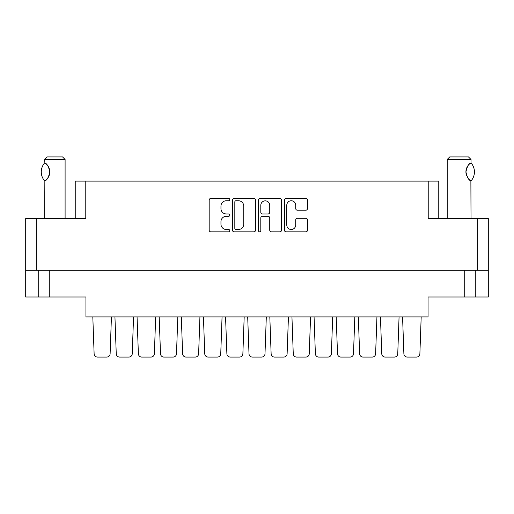 <?xml version="1.0" encoding="UTF-8"?>
<svg xmlns="http://www.w3.org/2000/svg" width="514" height="514" viewBox="0 0 514 514"><rect width="100%" height="100%" fill="white"/><g stroke="black" fill="none" stroke-linecap="round" stroke-linejoin="round"><path stroke-width="0.77" d="M286.78 225.029A4.472 4.472 0 0 0 291.245 229.501A4.472 4.472 0 0 0 295.717 225.029L295.717 219.973A1.67 1.67 0 0 1 297.388 218.302L305.824 218.302A1.67 1.67 0 0 1 307.494 219.973L307.494 230.169A1.67 1.67 0 0 1 305.824 231.84L286.112 231.84A1.67 1.67 0 0 1 284.441 230.169L284.441 200.094A1.67 1.67 0 0 1 286.112 198.423L305.824 198.423A1.67 1.67 0 0 1 307.494 200.094L307.494 208.53A1.67 1.67 0 0 1 305.824 210.2L297.388 210.2A1.67 1.67 0 0 1 295.717 208.53L295.717 205.234A4.472 4.472 0 0 0 291.245 200.762A4.472 4.472 0 0 0 286.78 205.234L286.78 225.029M259.634 231.84A1.169 1.169 0 0 0 260.804 230.67L260.804 217.968A1.67 1.67 0 0 1 262.474 216.298L268.07 216.298A1.67 1.67 0 0 1 269.741 217.968L269.741 230.169A1.67 1.67 0 0 0 271.411 231.84L279.847 231.84A1.67 1.67 0 0 0 281.518 230.169L281.518 200.094A1.67 1.67 0 0 0 279.847 198.423L260.135 198.423A1.67 1.67 0 0 0 258.465 200.094L258.465 230.67A1.169 1.169 0 0 0 259.634 231.84M75.23 218.534L75.23 181.089L85.78 181.089L85.78 218.534L36.25 218.534L36.25 270.274L25.7 270.274L25.7 218.534L36.25 218.534M477.75 218.534L488.3 218.534L488.3 270.274L477.75 270.274L477.75 218.534L428.22 218.534L428.22 181.089L438.77 181.089L438.77 218.534M25.7 270.274L25.7 296.996L38.717 296.996L38.717 270.274L38.717 296.996L85.947 296.996L85.947 316.913L428.053 316.913L428.053 296.996L464.727 296.996L464.727 270.274M255.535 230.169L255.535 200.094A1.67 1.67 0 0 0 253.865 198.423L234.153 198.423A1.67 1.67 0 0 0 232.482 200.094L232.482 230.169A1.67 1.67 0 0 0 234.153 231.84L253.865 231.84A1.67 1.67 0 0 0 255.535 230.169M226.301 200.762L228.601 200.762A1.169 1.169 0 0 0 229.771 199.593A1.169 1.169 0 0 0 228.601 198.423L210.849 198.423A1.67 1.67 0 0 0 209.179 200.094L209.179 230.169A1.67 1.67 0 0 0 210.849 231.84L228.601 231.84A1.169 1.169 0 0 0 229.771 230.67A1.169 1.169 0 0 0 228.601 229.501L226.301 229.501A5.346 5.346 0 0 1 220.956 224.155L220.956 221.65A5.346 5.346 0 0 1 226.301 216.298L228.601 216.298A1.169 1.169 0 0 0 229.771 215.128A1.169 1.169 0 0 0 228.601 213.959L226.301 213.959A5.346 5.346 0 0 1 220.956 208.613L220.956 206.108A5.346 5.346 0 0 1 226.301 200.762M428.22 181.089L85.78 181.089M477.75 270.274L36.25 270.274M488.3 270.274L488.3 296.996L464.727 296.996M235.99 200.762A1.169 1.169 0 0 0 234.821 201.931L234.821 228.332A1.169 1.169 0 0 0 235.99 229.501L238.412 229.501A5.346 5.346 0 0 0 243.758 224.155L243.758 206.108A5.346 5.346 0 0 0 238.412 200.762L235.99 200.762M269.741 205.317A4.472 4.472 0 0 0 265.269 200.846A4.472 4.472 0 0 0 260.804 205.317L260.804 212.288A1.67 1.67 0 0 0 262.474 213.959L268.07 213.959A1.67 1.67 0 0 0 269.741 212.288L269.741 205.317M475.283 270.274L475.283 296.996M419.88 353.793L421.184 316.913L419.88 353.793A3.405 3.405 0 0 1 416.475 357.076L407.287 357.076A3.405 3.405 0 0 1 403.882 353.793L402.571 316.913M110.118 353.793L111.429 316.913L110.118 353.793A3.405 3.405 0 0 1 106.713 357.076L97.525 357.076A3.405 3.405 0 0 1 94.12 353.793L92.816 316.913M133.55 316.913L132.239 353.793A3.405 3.405 0 0 1 128.841 357.076L119.653 357.076A3.405 3.405 0 0 1 116.248 353.793L114.937 316.913M310.559 316.913L309.248 353.793A3.405 3.405 0 0 1 305.849 357.076L296.655 357.076A3.405 3.405 0 0 1 293.256 353.793L291.946 316.913M354.808 316.913L353.504 353.793A3.405 3.405 0 0 1 350.098 357.076L340.911 357.076A3.405 3.405 0 0 1 337.505 353.793L336.195 316.913M399.063 316.913L397.752 353.793A3.405 3.405 0 0 1 394.347 357.076L385.159 357.076A3.405 3.405 0 0 1 381.761 353.793L380.45 316.913M154.367 353.793L155.678 316.913L154.367 353.793A3.405 3.405 0 0 1 150.968 357.076L141.774 357.076A3.405 3.405 0 0 1 138.375 353.793L137.065 316.913M198.622 353.793L199.927 316.913L198.622 353.793A3.405 3.405 0 0 1 195.217 357.076L186.029 357.076A3.405 3.405 0 0 1 182.624 353.793L181.313 316.913M242.871 353.793L244.182 316.913L242.871 353.793A3.405 3.405 0 0 1 239.473 357.076L230.278 357.076A3.405 3.405 0 0 1 226.88 353.793L225.569 316.913M106.713 357.076L97.525 357.076M150.968 357.076L141.774 357.076M195.217 357.076L186.029 357.076M239.473 357.076L230.278 357.076M177.805 316.913L176.495 353.793A3.405 3.405 0 0 1 173.089 357.076L163.902 357.076A3.405 3.405 0 0 1 160.496 353.793L159.192 316.913M222.054 316.913L220.744 353.793A3.405 3.405 0 0 1 217.345 357.076L208.151 357.076A3.405 3.405 0 0 1 204.752 353.793L203.441 316.913M264.999 353.793L266.303 316.913L264.999 353.793A3.405 3.405 0 0 1 261.594 357.076L252.406 357.076A3.405 3.405 0 0 1 249.001 353.793L247.697 316.913M128.841 357.076L119.653 357.076L128.841 357.076M173.089 357.076L163.902 357.076L173.089 357.076M217.345 357.076L208.151 357.076L217.345 357.076M261.594 357.076L252.406 357.076M305.849 357.076L296.655 357.076L305.849 357.076M350.098 357.076L340.911 357.076L350.098 357.076M394.347 357.076L385.159 357.076L394.347 357.076M287.12 353.793L288.431 316.913L287.12 353.793A3.405 3.405 0 0 1 283.722 357.076L274.527 357.076A3.405 3.405 0 0 1 271.129 353.793L269.818 316.913M331.376 353.793L332.686 316.913L331.376 353.793A3.405 3.405 0 0 1 327.971 357.076L318.783 357.076A3.405 3.405 0 0 1 315.378 353.793L314.073 316.913M375.625 353.793L376.935 316.913L375.625 353.793A3.405 3.405 0 0 1 372.226 357.076L363.032 357.076A3.405 3.405 0 0 1 359.633 353.793L358.322 316.913M283.722 357.076L274.527 357.076M327.971 357.076L318.783 357.076M372.226 357.076L363.032 357.076M416.475 357.076L407.287 357.076M65.098 218.534L65.098 159.475L44.679 159.475L44.853 162.983C47.025 163.632 48.669 166.607 49.781 171.914C48.676 177.214 47.031 180.196 44.846 180.851L45.354 180.51A10.55 10.55 0 0 1 44.846 180.851L44.679 218.534M44.679 159.475L47.23 156.924L62.547 156.924L65.098 159.475M44.583 180.851A13.698 13.698 0 0 1 44.583 162.983M44.853 162.989A10.55 10.55 0 0 1 45.354 163.323M45.9 163.741A10.55 10.55 0 0 1 48.888 167.66M49.126 168.245A10.55 10.55 0 0 1 49.126 175.589L49.781 171.939L49.126 168.258M48.901 176.148A10.55 10.55 0 0 1 45.9 180.093L46.196 179.842M48.599 176.771L48.881 176.18M447.199 218.534L447.199 159.475L471.023 159.475L471.023 162.88L470.368 163.311M468.036 165.579L467.457 166.433M466.288 169.151L465.922 171.894L466.616 175.692M468.042 178.268L468.421 178.743M468.569 178.911L470.265 180.453M471.023 218.534L470.875 180.864A10.55 10.55 0 0 1 467.432 177.362M447.199 159.475L449.75 156.924L468.472 156.924L471.023 159.475M471.1 162.97A13.698 13.698 0 0 1 471.107 180.864L470.875 180.864C468.819 180.408 467.168 177.426 465.922 171.927C467.155 166.427 468.807 163.439 470.875 162.97A10.55 10.55 0 0 0 470.336 163.336M466.635 175.73A10.55 10.55 0 0 1 465.922 171.952M465.922 171.933A10.55 10.55 0 0 1 466.641 168.084M466.821 167.641A10.55 10.55 0 0 1 468.421 165.09M468.55 164.943A10.55 10.55 0 0 1 470.265 163.381M49.273 270.274L49.273 296.996"/></g></svg>
